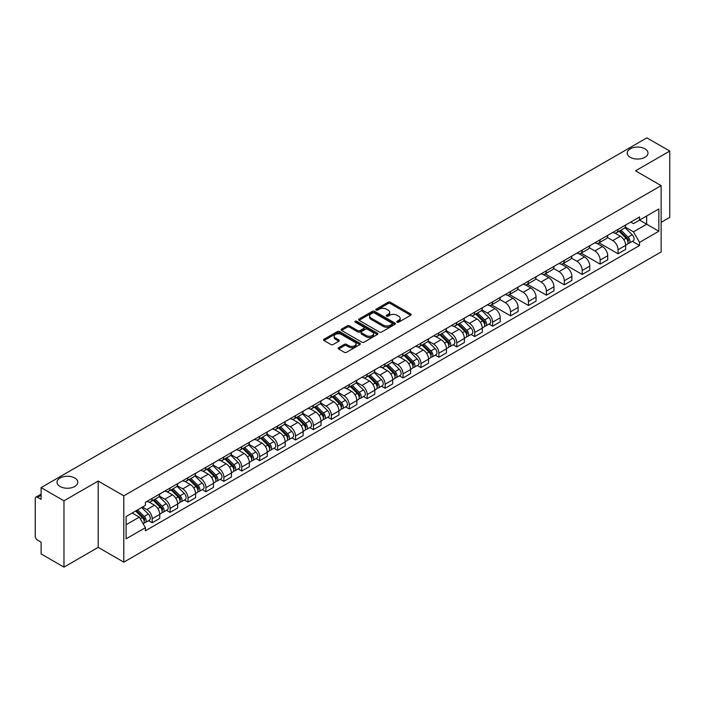 <?xml version="1.0" encoding="UTF-8"?>
<svg xmlns="http://www.w3.org/2000/svg" width="705" height="705" viewBox="0 0 705 705"><rect width="100%" height="100%" fill="white"/><g stroke="black" fill="none" stroke-linecap="round" stroke-linejoin="round"><path stroke-width="1.06" d="M397.1 322.176A1.119 0.643 0 0 0 398.677 322.176L410.654 315.267A1.595 0.916 0 0 0 411.121 314.615A1.595 0.916 0 0 0 410.654 313.963L390.358 302.242A1.595 0.916 0 0 0 388.111 302.242L376.126 309.16A1.119 0.643 0 0 0 375.8 309.618A1.119 0.643 0 0 0 376.126 310.077A1.119 0.643 0 0 0 377.704 310.077L379.255 309.178A5.102 2.943 0 0 1 386.472 309.178L388.164 310.156A5.102 2.943 0 0 1 389.662 312.236A5.102 2.943 0 0 1 388.164 314.315L386.613 315.214A1.119 0.643 0 0 0 386.287 315.673A1.119 0.643 0 0 0 386.613 316.122A1.119 0.643 0 0 0 388.191 316.122L389.742 315.232A5.102 2.943 0 0 1 396.959 315.232L398.651 316.21A5.102 2.943 0 0 1 400.14 318.29A5.102 2.943 0 0 1 398.651 320.37L397.1 321.269A1.119 0.643 0 0 0 396.774 321.727A1.119 0.643 0 0 0 397.1 322.176L397.1 321.269M74.765 477.999A10.399 6.001 0 0 0 63.432 476.703A10.399 6.001 0 0 0 57.017 482.246A10.399 6.001 0 0 0 60.057 486.485A10.399 6.001 0 0 0 71.39 487.789A10.399 6.001 0 0 0 77.806 482.246A10.399 6.001 0 0 0 74.765 477.999M644.943 148.817A10.399 6.001 0 0 0 633.61 147.512A10.399 6.001 0 0 0 627.194 153.055A10.399 6.001 0 0 0 630.235 157.303A10.399 6.001 0 0 0 641.568 158.599A10.399 6.001 0 0 0 647.983 153.055A10.399 6.001 0 0 0 644.943 148.817M338.611 347.68A1.595 0.916 0 0 0 338.144 348.332A1.595 0.916 0 0 0 338.611 348.984L344.304 352.271A1.595 0.916 0 0 0 346.56 352.271L359.867 344.586A1.595 0.916 0 0 0 360.334 343.934A1.595 0.916 0 0 0 359.867 343.282L339.572 331.57A1.595 0.916 0 0 0 337.316 331.57L324.009 339.246A1.595 0.916 0 0 0 323.542 339.898A1.595 0.916 0 0 0 324.009 340.55L330.892 344.525A1.595 0.916 0 0 0 333.148 344.525L338.841 341.238A1.595 0.916 0 0 0 339.308 340.586A1.595 0.916 0 0 0 338.841 339.933L335.43 337.968A4.265 2.459 0 0 1 334.179 336.223A4.265 2.459 0 0 1 336.814 333.95A4.265 2.459 0 0 1 341.458 334.478L354.818 342.198A4.265 2.459 0 0 1 356.069 343.934A4.265 2.459 0 0 1 353.434 346.208A4.265 2.459 0 0 1 348.79 345.679L346.56 344.392A1.595 0.916 0 0 0 344.304 344.392L338.611 347.68L338.611 348.984L344.304 345.723L344.304 344.392M123.807 495.844L98.198 481.048L63.97 500.814L41.11 487.613L646.89 137.872L669.75 151.064L635.522 170.83L661.131 185.618L123.807 495.844L123.807 562.158L661.131 251.932L661.131 185.618M379.369 332.029A1.595 0.916 0 0 0 381.625 332.029L394.932 324.344A1.595 0.916 0 0 0 395.399 323.692A1.595 0.916 0 0 0 394.932 323.04L374.637 311.328A1.595 0.916 0 0 0 372.381 311.328L359.074 319.004A1.595 0.916 0 0 0 358.607 319.656A1.595 0.916 0 0 0 359.074 320.308L379.369 332.029M355.628 322.423A1.119 0.643 0 0 1 356.765 322.582L377.378 334.478L364.088 342.145A1.595 0.916 0 0 1 361.841 342.145L341.546 330.433L341.546 329.129A1.595 0.916 0 0 0 341.079 329.781A1.595 0.916 0 0 0 341.546 330.433M341.546 329.129L347.239 325.842A1.595 0.916 0 0 1 349.495 325.842L357.726 330.592A1.595 0.916 0 0 0 359.982 330.592L363.754 328.415A1.595 0.916 0 0 0 364.221 327.763A1.595 0.916 0 0 0 363.754 327.111L355.188 322.167A1.119 0.643 0 0 1 354.862 321.709A1.119 0.643 0 0 1 355.549 321.11A1.119 0.643 0 0 1 356.765 321.251L377.395 333.165A1.595 0.916 0 0 1 377.862 333.817A1.595 0.916 0 0 1 377.395 334.47L377.395 333.165M63.97 500.814L63.97 567.128L41.11 553.936L41.11 542.198L37.55 540.136A3.252 1.877 -120 0 1 35.25 536.161L35.25 498.629A3.252 1.877 -120 0 1 35.92 497.14L41.11 494.143M661.131 222.357L669.75 217.387L669.75 151.064M63.97 567.128L98.198 547.371L123.807 562.158M41.11 487.613L41.11 499.351L37.55 497.298A3.252 1.877 -120 0 0 35.92 497.14M618.065 229.389A7.473 4.318 60 0 1 616.514 232.738L624.092 228.367A7.473 4.318 -120 0 0 625.643 225.01M607.305 237.435L612.777 240.59A7.473 4.318 60 0 1 618.065 249.746L625.643 245.366A7.473 4.318 -120 0 0 620.356 236.219L614.936 233.082M625.643 245.366L625.643 249.411L618.065 253.791L599.056 242.82M616.514 232.738A7.473 4.318 60 0 1 612.839 232.403M618.065 249.746L618.065 253.791M600.14 239.735A7.473 4.318 60 0 1 598.598 243.084L606.177 238.704A7.473 4.318 -120 0 0 607.728 235.355M581.14 253.165L600.14 264.137L607.728 259.757L607.728 255.712A7.473 4.318 -120 0 0 602.44 246.565L597.012 243.428M598.598 243.084A7.473 4.318 60 0 1 594.914 242.749M589.38 247.781L594.861 250.936A7.473 4.318 60 0 1 600.14 260.092L600.14 264.137M582.224 250.072A7.473 4.318 60 0 1 580.673 253.43L588.261 249.05A7.473 4.318 -120 0 0 589.803 245.701M563.225 263.511L582.224 274.483L589.803 270.103L589.803 266.058A7.473 4.318 -120 0 0 584.524 256.911L579.096 253.774M580.673 253.43A7.473 4.318 60 0 1 576.998 253.095M571.464 258.118L576.946 261.282A7.473 4.318 60 0 1 582.224 270.438L582.224 274.483M564.308 260.418A7.473 4.318 60 0 1 562.757 263.776L570.336 259.396A7.473 4.318 -120 0 0 571.887 256.047M545.3 273.857L564.308 284.829L571.887 280.449L571.887 276.404A7.473 4.318 -120 0 0 566.6 267.248L561.18 264.119M562.757 263.776A7.473 4.318 60 0 1 559.083 263.441M553.548 268.464L559.021 271.628A7.473 4.318 60 0 1 564.308 280.784L564.308 284.829M546.384 270.764A7.473 4.318 60 0 1 544.842 274.122L552.42 269.742A7.473 4.318 -120 0 0 553.971 266.393M527.384 284.203L546.384 295.175L553.971 290.795L553.971 286.75A7.473 4.318 -120 0 0 548.684 277.594L543.255 274.465M544.842 274.122A7.473 4.318 60 0 1 541.158 273.787M535.633 278.81L541.105 281.974A7.473 4.318 60 0 1 546.384 291.13L546.384 295.175M528.468 281.11A7.473 4.318 60 0 1 526.926 284.468L534.505 280.088A7.473 4.318 -120 0 0 536.047 276.739M509.468 294.54L528.468 305.512L536.047 301.141L536.047 297.096A7.473 4.318 -120 0 0 530.768 287.94L525.34 284.811M526.926 284.468A7.473 4.318 60 0 1 523.242 284.133M517.708 289.156L523.189 292.319A7.473 4.318 60 0 1 528.468 301.467L528.468 305.512M510.552 291.456A7.473 4.318 60 0 1 509.001 294.813L516.58 290.434A7.473 4.318 -120 0 0 518.131 287.076M491.544 304.886L510.552 315.858L518.131 311.487L518.131 307.442A7.473 4.318 -120 0 0 512.852 298.286L507.424 295.157M509.001 294.813A7.473 4.318 60 0 1 505.326 294.47M499.792 299.502L505.265 302.665A7.473 4.318 60 0 1 510.552 311.813L510.552 315.858M492.628 301.802A7.473 4.318 60 0 1 491.085 305.159L498.664 300.779A7.473 4.318 -120 0 0 500.215 297.422M488.997 324.106L492.636 326.204L500.215 321.832L500.215 317.788A7.473 4.318 -120 0 0 494.928 308.631L489.499 305.503M491.085 305.159A7.473 4.318 60 0 1 487.402 304.816M481.876 309.848L487.349 313.011A7.473 4.318 60 0 1 492.636 322.159L492.636 326.204M474.712 312.148A7.473 4.318 60 0 1 473.17 315.505L480.748 311.125A7.473 4.318 -120 0 0 482.29 307.768M471.081 334.452L474.712 336.549L482.29 332.178L482.29 328.133A7.473 4.318 -120 0 0 477.012 318.977L471.583 315.849M473.17 315.505A7.473 4.318 60 0 1 469.486 315.161M463.952 320.193L469.433 323.357A7.473 4.318 60 0 1 474.712 332.504L474.712 336.549M456.796 322.493A7.473 4.318 60 0 1 455.245 325.842L462.833 321.471A7.473 4.318 -120 0 0 464.375 318.114M453.156 344.798L456.796 346.895L464.375 342.515L464.375 338.47A7.473 4.318 -120 0 0 459.096 329.323L453.667 326.186M455.245 325.842A7.473 4.318 60 0 1 451.57 325.507M446.036 330.539L451.508 333.703A7.473 4.318 60 0 1 456.796 342.85L456.796 346.895M438.88 332.839A7.473 4.318 60 0 1 437.329 336.188L444.908 331.817A7.473 4.318 -120 0 0 446.459 328.459M435.241 355.144L438.88 357.241L446.459 352.861L446.459 348.816A7.473 4.318 -120 0 0 441.171 339.669L435.752 336.532M437.329 336.188A7.473 4.318 60 0 1 433.654 335.853M428.12 340.885L433.593 344.049A7.473 4.318 60 0 1 438.88 353.196L438.88 357.241M420.955 343.185A7.473 4.318 60 0 1 419.413 346.534L426.992 342.163A7.473 4.318 -120 0 0 428.534 338.805M417.325 365.49L420.955 367.587L428.543 363.207L428.543 359.162A7.473 4.318 -120 0 0 423.256 350.015L417.827 346.878M419.413 346.534A7.473 4.318 60 0 1 415.73 346.199M410.195 351.231L415.677 354.386A7.473 4.318 60 0 1 420.955 363.542L420.955 367.587M403.04 353.531A7.473 4.318 60 0 1 401.489 356.88L409.076 352.509A7.473 4.318 -120 0 0 410.618 349.151M399.409 375.836L403.04 377.933L410.618 373.553L410.618 369.508A7.473 4.318 -120 0 0 405.34 360.361L399.911 357.224M401.489 356.88A7.473 4.318 60 0 1 397.814 356.545M392.28 361.577L397.752 364.732A7.473 4.318 60 0 1 403.04 373.888L403.04 377.933M385.124 363.877A7.473 4.318 60 0 1 383.573 367.226L391.152 362.855A7.473 4.318 -120 0 0 392.703 359.497M381.484 386.181L385.124 388.279L392.703 383.899L392.703 379.854A7.473 4.318 -120 0 0 387.415 370.707L381.995 367.569M383.573 367.226A7.473 4.318 60 0 1 379.898 366.891M374.364 371.923L379.836 375.078A7.473 4.318 60 0 1 385.124 384.234L385.124 388.279M367.199 374.214A7.473 4.318 60 0 1 365.657 377.572L373.236 373.192A7.473 4.318 -120 0 0 374.787 369.843M363.568 396.527L367.199 398.625L374.787 394.245L374.787 390.2A7.473 4.318 -120 0 0 369.499 381.052L364.071 377.915M365.657 377.572A7.473 4.318 60 0 1 361.973 377.237M356.439 382.269L361.921 385.423A7.473 4.318 60 0 1 367.199 394.58L367.199 398.625M349.283 384.56A7.473 4.318 60 0 1 347.732 387.917L355.32 383.538A7.473 4.318 -120 0 0 356.862 380.189M345.653 406.873L349.283 408.97L356.862 404.591L356.862 400.546A7.473 4.318 -120 0 0 351.583 391.39L346.155 388.261M347.732 387.917A7.473 4.318 60 0 1 344.058 387.583M338.523 392.606L343.996 395.769A7.473 4.318 60 0 1 349.283 404.926L349.283 408.97M331.368 394.906A7.473 4.318 60 0 1 329.817 398.263L337.395 393.883A7.473 4.318 -120 0 0 338.946 390.535M327.728 417.21L331.368 419.316L338.946 414.937L338.946 410.892A7.473 4.318 -120 0 0 333.659 401.735L328.239 398.607M329.817 398.263A7.473 4.318 60 0 1 326.142 397.928M320.608 402.952L326.08 406.115A7.473 4.318 60 0 1 331.368 415.271L331.368 419.316M313.443 405.252A7.473 4.318 60 0 1 311.901 408.609L319.48 404.229A7.473 4.318 -120 0 0 321.031 400.881M309.812 427.556L313.443 429.662L321.031 425.282L321.031 421.238A7.473 4.318 -120 0 0 315.743 412.081L310.315 408.953M311.901 408.609A7.473 4.318 60 0 1 308.217 408.274M302.692 413.297L308.164 416.461A7.473 4.318 60 0 1 313.443 425.608L313.443 429.662M295.527 415.598A7.473 4.318 60 0 1 293.985 418.955L301.564 414.575A7.473 4.318 -120 0 0 303.106 411.226M291.896 437.902L295.527 439.999L303.106 435.628L303.106 431.583A7.473 4.318 -120 0 0 297.827 422.427L292.399 419.299M293.985 418.955A7.473 4.318 60 0 1 290.301 418.62M284.767 423.643L290.248 426.807A7.473 4.318 60 0 1 295.527 435.954L295.527 439.999M277.611 425.943A7.473 4.318 60 0 1 276.06 429.301L283.639 424.921A7.473 4.318 -120 0 0 285.19 421.564M273.972 448.248L277.611 450.345L285.19 445.974L285.19 441.929A7.473 4.318 -120 0 0 279.903 432.773L274.483 429.645M276.06 429.301A7.473 4.318 60 0 1 272.386 428.957M266.851 433.989L272.324 437.153A7.473 4.318 60 0 1 277.611 446.3L277.611 450.345M259.687 436.289A7.473 4.318 60 0 1 258.145 439.647L265.723 435.267A7.473 4.318 -120 0 0 267.274 431.909M256.056 458.594L259.696 460.691L267.274 456.32L267.274 452.275A7.473 4.318 -120 0 0 261.987 443.119L256.558 439.99M258.145 439.647A7.473 4.318 60 0 1 254.461 439.303M248.936 444.335L254.408 447.499A7.473 4.318 60 0 1 259.696 456.646L259.696 460.691M241.771 446.635A7.473 4.318 60 0 1 240.229 449.993L247.807 445.613A7.473 4.318 -120 0 0 249.35 442.255M238.14 468.94L241.771 471.037L249.35 466.666L249.35 462.612A7.473 4.318 -120 0 0 244.071 453.465L238.643 450.336M240.229 449.993A7.473 4.318 60 0 1 236.545 449.649M231.011 454.681L236.492 457.845A7.473 4.318 60 0 1 241.771 466.992L241.771 471.037M223.855 456.981A7.473 4.318 60 0 1 222.304 460.33L229.892 455.959A7.473 4.318 -120 0 0 231.434 452.601M220.216 479.285L223.855 481.383L231.434 477.003L231.434 472.958A7.473 4.318 -120 0 0 226.155 463.811L220.727 460.673M222.304 460.33A7.473 4.318 60 0 1 218.629 459.995M213.095 465.027L218.568 468.19A7.473 4.318 60 0 1 223.855 477.338L223.855 481.383M205.939 467.327A7.473 4.318 60 0 1 204.388 470.676L211.967 466.305A7.473 4.318 -120 0 0 213.518 462.947M202.3 489.631L205.939 491.729L213.518 487.349L213.518 483.304A7.473 4.318 -120 0 0 208.231 474.157L202.811 471.019M204.388 470.676A7.473 4.318 60 0 1 200.713 470.341M195.179 475.373L200.652 478.536A7.473 4.318 60 0 1 205.939 487.684L205.939 491.729M188.015 477.673A7.473 4.318 60 0 1 186.472 481.022L194.051 476.65A7.473 4.318 -120 0 0 195.593 473.293M184.384 499.977L188.015 502.075L195.602 497.695L195.602 493.65A7.473 4.318 -120 0 0 190.315 484.502L184.886 481.365M186.472 481.022A7.473 4.318 60 0 1 182.789 480.687M177.255 485.719L182.736 488.873A7.473 4.318 60 0 1 188.015 498.03L188.015 502.075M170.099 488.019A7.473 4.318 60 0 1 168.548 491.367L176.135 486.996A7.473 4.318 -120 0 0 177.678 483.639M166.459 510.323L170.099 512.42L177.678 508.041L177.678 503.996A7.473 4.318 -120 0 0 172.399 494.848L166.97 491.711M168.548 491.367A7.473 4.318 60 0 1 164.873 491.033M159.339 496.064L164.811 499.219A7.473 4.318 60 0 1 170.099 508.375L170.099 512.42M152.183 498.364A7.473 4.318 60 0 1 150.632 501.713L158.211 497.333A7.473 4.318 -120 0 0 159.762 493.985M148.543 520.669L152.183 522.766L159.762 518.386L159.762 514.342A7.473 4.318 -120 0 0 154.474 505.194L149.055 502.057M150.632 501.713A7.473 4.318 60 0 1 146.957 501.378M142.533 507.045L146.896 509.565A7.473 4.318 60 0 1 152.183 518.721L152.183 522.766M630.755 222.057L633.451 223.617L658.84 208.962L646.661 215.994L646.661 224.216L633.451 231.839L625.22 227.089M126.107 524.758L139.317 517.126L145.406 527.675L126.107 538.814L126.107 516.527L145.406 505.388L145.406 502.268L639.541 216.981L639.541 220.101L658.84 231.24L639.541 242.388L633.451 231.839M658.84 208.962L658.84 231.24M145.406 527.675L145.406 530.786L639.541 245.499L639.541 242.388M98.198 481.048L98.198 547.371M139.317 517.126L132.196 513.02M632.35 241.348L639.541 245.499M397.541 322.335L398.651 321.7A5.102 2.943 0 0 0 400.14 319.621L400.14 318.29M389.662 312.236L389.662 313.566A5.102 2.943 0 0 1 388.164 315.646L387.063 316.281M410.636 315.276L390.358 303.573A1.595 0.916 0 0 0 388.111 303.573L376.576 310.226M394.906 324.353L374.637 312.65A1.595 0.916 0 0 0 372.381 312.65L359.101 320.317M392.112 324.15A1.119 0.643 0 0 0 392.438 323.692A1.119 0.643 0 0 0 392.112 323.234L374.293 312.95A1.119 0.643 0 0 0 372.716 312.95L371.086 313.892A5.102 2.943 0 0 0 369.587 315.981A5.102 2.943 0 0 0 371.086 318.061L383.256 325.093A5.102 2.943 0 0 0 390.473 325.093L392.112 324.15L392.112 325.472A1.119 0.643 0 0 0 392.438 325.023L392.438 323.692M369.587 315.981L369.587 317.303A5.102 2.943 0 0 0 371.086 319.391L371.086 318.061M392.112 325.472L390.473 326.415A5.102 2.943 0 0 1 383.256 326.415L371.086 319.391M341.564 330.442L347.239 327.164L347.239 325.842M364.221 327.763L364.221 329.085A1.595 0.916 0 0 1 363.754 329.737L359.982 331.923A1.595 0.916 0 0 1 357.726 331.923L349.495 327.164A1.595 0.916 0 0 0 347.239 327.164M366.265 335.527A4.265 2.459 0 0 0 370.909 336.056A4.265 2.459 0 0 0 373.544 333.782A4.265 2.459 0 0 0 372.293 332.037L367.587 329.323A1.595 0.916 0 0 0 365.331 329.323L361.559 331.5A1.595 0.916 0 0 0 361.092 332.152A1.595 0.916 0 0 0 361.559 332.804L366.265 335.527L366.265 336.849A4.265 2.459 0 0 0 370.909 337.387A4.265 2.459 0 0 0 373.544 335.113L373.544 333.782M361.092 332.152L361.092 333.483A1.595 0.916 0 0 0 361.559 334.135L361.559 332.804M366.265 336.849L361.559 334.135M356.069 343.934L356.069 345.265A4.265 2.459 0 0 1 353.434 347.539A4.265 2.459 0 0 1 348.79 347.001L346.56 345.723A1.595 0.916 0 0 0 344.304 345.723M334.179 336.223L334.179 337.554A4.265 2.459 0 0 0 335.43 339.29L335.43 337.968M338.814 341.246L335.43 339.29M359.841 344.604L339.572 332.892A1.595 0.916 0 0 0 337.316 332.892L324.036 340.568M619.025 231.293L626.084 238.255A4.063 2.344 60 0 1 627.159 244.344L625.643 245.217M620.435 232.676L623.423 234.404M619.81 230.835L627.538 238.466A1.948 1.128 60 0 1 628.049 241.383A1.948 1.128 60 0 1 627.873 241.454M620.982 230.165L628.04 237.127A4.063 2.344 60 0 1 629.107 243.216A4.063 2.344 60 0 1 627.882 243.348M624.93 227.592L632.173 234.739A4.063 2.344 60 0 1 633.24 240.828L629.107 243.216M475.681 314.051L482.74 321.013A4.063 2.344 60 0 1 483.806 327.102L482.29 327.975M477.082 315.443L480.079 317.171M476.457 313.602L484.194 321.224A1.948 1.128 60 0 1 484.705 324.15A1.948 1.128 60 0 1 484.529 324.221M477.629 312.923L484.688 319.885A4.063 2.344 60 0 1 485.763 325.974A4.063 2.344 60 0 1 484.538 326.107M481.577 310.35L488.821 317.497A4.063 2.344 60 0 1 489.896 323.586L485.763 325.974M457.757 324.397L464.815 331.359A4.063 2.344 60 0 1 465.89 337.448L464.375 338.321M459.166 325.789L462.163 327.517M458.541 323.947L466.269 331.57A1.948 1.128 60 0 1 466.789 334.496A1.948 1.128 60 0 1 466.613 334.567M459.713 323.269L466.772 330.231A4.063 2.344 60 0 1 467.838 336.32A4.063 2.344 60 0 1 466.613 336.452M463.661 320.696L470.905 327.843A4.063 2.344 60 0 1 471.98 333.932L467.838 336.32M439.841 334.743L446.899 341.705A4.063 2.344 60 0 1 447.975 347.794L446.459 348.667M441.251 336.126L444.238 337.854M440.625 334.293L448.354 341.916A1.948 1.128 60 0 1 448.865 344.842A1.948 1.128 60 0 1 448.688 344.912M441.797 333.615L448.856 340.577A4.063 2.344 60 0 1 449.922 346.666A4.063 2.344 60 0 1 448.697 346.798M445.745 331.042L452.989 338.188A4.063 2.344 60 0 1 454.055 344.278L449.922 346.666M421.925 345.089L428.984 352.051A4.063 2.344 60 0 1 430.05 358.14L428.534 359.012M423.326 346.472L426.322 348.2M422.709 344.63L430.438 352.262A1.948 1.128 60 0 1 430.949 355.179A1.948 1.128 60 0 1 430.773 355.25M423.872 343.961L430.931 350.923A4.063 2.344 60 0 1 432.006 357.012A4.063 2.344 60 0 1 430.781 357.144M427.829 341.387L435.073 348.534A4.063 2.344 60 0 1 436.139 354.624L432.006 357.012M404 355.435L411.059 362.396A4.063 2.344 60 0 1 412.134 368.486L410.618 369.358M405.41 356.818L408.406 358.545M404.785 354.976L412.513 362.608A1.948 1.128 60 0 1 413.033 365.525A1.948 1.128 60 0 1 412.857 365.595M405.957 354.307L413.015 361.268A4.063 2.344 60 0 1 414.091 367.358A4.063 2.344 60 0 1 412.857 367.49M409.905 351.733L417.149 358.88A4.063 2.344 60 0 1 418.224 364.97L414.091 367.358M386.084 365.78L393.143 372.742A4.063 2.344 60 0 1 394.218 378.832L392.703 379.704M387.494 367.164L390.482 368.891M386.869 365.322L394.597 372.954A1.948 1.128 60 0 1 395.108 375.871A1.948 1.128 60 0 1 394.932 375.941M388.041 364.652L395.1 371.614A4.063 2.344 60 0 1 396.166 377.704A4.063 2.344 60 0 1 394.941 377.836M391.989 362.079L399.233 369.226A4.063 2.344 60 0 1 400.299 375.316L396.166 377.704M368.169 376.126L375.227 383.088A4.063 2.344 60 0 1 376.294 389.178L374.778 390.05M369.579 377.51L372.566 379.237M368.953 375.668L376.681 383.3A1.948 1.128 60 0 1 377.193 386.217A1.948 1.128 60 0 1 377.016 386.287M370.116 374.998L377.175 381.96A4.063 2.344 60 0 1 378.25 388.05A4.063 2.344 60 0 1 377.025 388.182M374.073 372.425L381.317 379.572A4.063 2.344 60 0 1 382.383 385.661L378.25 388.05M350.244 386.463L357.303 393.434A4.063 2.344 60 0 1 358.378 399.524L356.862 400.396M351.654 387.856L354.65 389.583M351.028 386.014L358.757 393.646A1.948 1.128 60 0 1 359.277 396.562A1.948 1.128 60 0 1 359.101 396.633M352.2 385.344L359.259 392.306A4.063 2.344 60 0 1 360.334 398.395A4.063 2.344 60 0 1 359.101 398.519M356.148 382.771L363.392 389.918A4.063 2.344 60 0 1 364.467 396.007L360.334 398.395M332.328 396.809L339.387 403.78A4.063 2.344 60 0 1 340.462 409.869L338.946 410.742M333.738 398.202L336.726 399.929M333.113 396.36L340.841 403.983A1.948 1.128 60 0 1 341.361 406.908A1.948 1.128 60 0 1 341.176 406.979M334.285 395.681L341.343 402.652A4.063 2.344 60 0 1 342.41 408.741A4.063 2.344 60 0 1 341.185 408.865M338.233 393.117L345.476 400.264A4.063 2.344 60 0 1 346.552 406.353L342.41 408.741M314.412 407.155L321.471 414.126A4.063 2.344 60 0 1 322.537 420.206L321.022 421.088M315.822 408.548L318.81 410.275M315.197 406.706L322.925 414.329A1.948 1.128 60 0 1 323.436 417.254A1.948 1.128 60 0 1 323.26 417.325M316.36 406.027L323.419 412.998A4.063 2.344 60 0 1 324.494 419.087A4.063 2.344 60 0 1 323.269 419.211M320.317 403.463L327.561 410.61A4.063 2.344 60 0 1 328.627 416.699L324.494 419.087M296.497 417.501L303.555 424.463A4.063 2.344 60 0 1 304.622 430.552L303.106 431.434M297.898 418.893L300.894 420.621M297.272 417.052L305.009 424.674A1.948 1.128 60 0 1 305.521 427.6A1.948 1.128 60 0 1 305.344 427.671M298.444 416.373L305.503 423.344A4.063 2.344 60 0 1 306.578 429.424A4.063 2.344 60 0 1 305.353 429.556M302.392 413.809L309.636 420.955A4.063 2.344 60 0 1 310.711 427.045L306.578 429.424M278.572 427.847L285.631 434.809A4.063 2.344 60 0 1 286.706 440.898L285.19 441.779M279.982 429.239L282.978 430.966M279.356 427.397L287.085 435.02A1.948 1.128 60 0 1 287.605 437.946A1.948 1.128 60 0 1 287.42 438.017M280.528 426.719L287.587 433.681A4.063 2.344 60 0 1 288.653 439.77A4.063 2.344 60 0 1 287.429 439.902M284.476 424.154L291.72 431.301A4.063 2.344 60 0 1 292.795 437.382L288.653 439.77M260.656 438.193L267.715 445.155A4.063 2.344 60 0 1 268.79 451.244L267.274 452.116M262.066 439.585L265.054 441.312M261.44 437.743L269.169 445.366A1.948 1.128 60 0 1 269.68 448.292A1.948 1.128 60 0 1 269.504 448.362M262.613 437.065L269.671 444.027A4.063 2.344 60 0 1 270.738 450.116A4.063 2.344 60 0 1 269.513 450.248M266.56 434.5L273.804 441.638A4.063 2.344 60 0 1 274.871 447.728L270.738 450.116M242.74 448.539L249.799 455.5A4.063 2.344 60 0 1 250.865 461.59L249.35 462.462M244.142 449.931L247.138 451.658M243.516 448.089L251.253 455.712A1.948 1.128 60 0 1 251.764 458.638A1.948 1.128 60 0 1 251.588 458.708M244.688 447.411L251.747 454.373A4.063 2.344 60 0 1 252.822 460.462A4.063 2.344 60 0 1 251.597 460.594M248.636 444.837L255.88 451.984A4.063 2.344 60 0 1 256.955 458.074L252.822 460.462M224.816 458.885L231.875 465.846A4.063 2.344 60 0 1 232.95 471.936L231.434 472.808M226.226 460.277L229.222 462.004M225.6 458.435L233.329 466.058A1.948 1.128 60 0 1 233.849 468.984A1.948 1.128 60 0 1 233.663 469.054M226.772 457.757L233.831 464.718A4.063 2.344 60 0 1 234.897 470.808A4.063 2.344 60 0 1 233.672 470.94M230.72 455.183L237.964 462.33A4.063 2.344 60 0 1 239.039 468.42L234.897 470.808M206.9 469.23L213.959 476.192A4.063 2.344 60 0 1 215.034 482.282L213.518 483.154M208.31 470.614L211.297 472.341M207.684 468.781L215.413 476.404A1.948 1.128 60 0 1 215.924 479.321A1.948 1.128 60 0 1 215.748 479.4M208.856 468.102L215.915 475.064A4.063 2.344 60 0 1 216.981 481.154A4.063 2.344 60 0 1 215.756 481.286M212.804 465.529L220.048 472.676A4.063 2.344 60 0 1 221.114 478.765L216.981 481.154M188.984 479.576L196.043 486.538A4.063 2.344 60 0 1 197.109 492.628L195.593 493.5M190.385 480.96L193.381 482.687M189.768 479.118L197.497 486.75A1.948 1.128 60 0 1 198.008 489.667A1.948 1.128 60 0 1 197.832 489.737M190.932 478.448L197.99 485.41A4.063 2.344 60 0 1 199.066 491.5A4.063 2.344 60 0 1 197.841 491.632M194.888 475.875L202.132 483.022A4.063 2.344 60 0 1 203.199 489.111L199.066 491.5M171.059 489.922L178.118 496.884A4.063 2.344 60 0 1 179.193 502.973L177.678 503.846M172.469 491.306L175.466 493.033M171.844 489.464L179.572 497.096A1.948 1.128 60 0 1 180.092 500.012A1.948 1.128 60 0 1 179.916 500.083M173.016 488.794L180.075 495.756A4.063 2.344 60 0 1 181.15 501.845A4.063 2.344 60 0 1 179.916 501.978M176.964 486.221L184.208 493.368A4.063 2.344 60 0 1 185.283 499.457L181.15 501.845M153.144 500.268L160.202 507.23A4.063 2.344 60 0 1 161.278 513.319L159.762 514.192M154.554 501.652L157.541 503.379M153.928 499.81L161.656 507.441A1.948 1.128 60 0 1 162.168 510.358A1.948 1.128 60 0 1 161.991 510.429M155.1 499.14L162.159 506.102A4.063 2.344 60 0 1 163.225 512.191A4.063 2.344 60 0 1 162 512.323M159.048 496.567L166.292 503.714A4.063 2.344 60 0 1 167.358 509.803L163.225 512.191M135.642 511.019L142.287 517.576A4.063 2.344 60 0 1 143.353 523.665L143.159 523.78M136.638 511.997L139.625 513.725M136.426 510.57L143.741 517.787A1.948 1.128 60 0 1 144.252 520.704A1.948 1.128 60 0 1 144.076 520.775M137.598 509.9L144.234 516.448A4.063 2.344 60 0 1 145.309 522.537A4.063 2.344 60 0 1 144.084 522.669M141.731 507.512L148.376 514.06A4.063 2.344 60 0 1 149.442 520.149L145.309 522.537M170.099 508.375L177.678 503.996M188.015 498.03L195.602 493.65M205.939 487.684L213.518 483.304M223.855 477.338L231.434 472.958M241.771 466.992L249.35 462.612M259.696 456.646L267.274 452.275M277.611 446.3L285.19 441.929M295.527 435.954L303.106 431.583M313.443 425.608L321.031 421.238M331.368 415.271L338.946 410.892M349.283 404.926L356.862 400.546M367.199 394.58L374.787 390.2M385.124 384.234L392.703 379.854M403.04 373.888L410.618 369.508M420.955 363.542L428.543 359.162M438.88 353.196L446.459 348.816M456.796 342.85L464.375 338.47M474.712 332.504L482.29 328.133M492.636 322.159L500.215 317.788M510.552 311.813L518.131 307.442M528.468 301.467L536.047 297.096M546.384 291.13L553.971 286.75M564.308 280.784L571.887 276.404M582.224 270.438L589.803 266.058M600.14 260.092L607.728 255.712M152.183 518.721L159.762 514.342M146.896 509.565L154.474 505.194M164.811 499.219L172.399 494.848M182.736 488.873L190.315 484.502M200.652 478.536L208.231 474.157M218.568 468.19L226.155 463.811M236.492 457.845L244.071 453.465M254.408 447.499L261.987 443.119M272.324 437.153L279.903 432.773M290.248 426.807L297.827 422.427M308.164 416.461L315.743 412.081M326.08 406.115L333.659 401.735M343.996 395.769L351.583 391.39M361.921 385.423L369.499 381.052M379.836 375.078L387.415 370.707M397.752 364.732L405.34 360.361M415.677 354.386L423.256 350.015M433.593 344.049L441.171 339.669M451.508 333.703L459.096 329.323M469.433 323.357L477.012 318.977M487.349 313.011L494.928 308.631M505.265 302.665L512.852 298.286M523.189 292.319L530.768 287.94M541.105 281.974L548.684 277.594M559.021 271.628L566.6 267.248M576.946 261.282L584.524 256.911M594.861 250.936L602.44 246.565M612.777 240.59L620.356 236.219M41.11 495.245L37.55 497.298M398.651 321.7L398.651 320.37M386.613 316.122L386.613 315.214M388.164 315.646L388.164 314.315M376.126 310.077L376.126 309.16M388.111 303.573L388.111 302.242M390.358 303.573L390.358 302.242M410.654 315.267L410.654 313.963M359.074 320.308L359.074 319.004M372.381 312.65L372.381 311.328M374.637 312.65L374.637 311.328M394.932 324.344L394.932 323.04M383.256 326.415L383.256 325.093M390.473 326.415L390.473 325.093M349.495 327.164L349.495 325.842M357.726 331.923L357.726 330.592M359.982 331.923L359.982 330.592M363.754 329.737L363.754 328.415M356.765 322.582L356.765 321.251M346.56 345.723L346.56 344.392M348.79 347.001L348.79 345.679M338.841 341.238L338.841 339.933M324.009 340.55L324.009 339.246M337.316 332.892L337.316 331.57M339.572 332.892L339.572 331.57M359.867 344.586L359.867 343.282M626.084 238.255L623.749 239.603M628.455 240.493L627.723 240.916M632.173 234.739L628.04 237.127M482.74 321.013L480.405 322.361M485.111 323.251L484.379 323.674M488.821 317.497L484.688 319.885M464.815 331.359L462.489 332.707M467.186 333.597L466.454 334.02M470.905 327.843L466.772 330.231M446.899 341.705L444.564 343.053M449.27 343.943L448.539 344.366M452.989 338.188L448.856 340.577M428.984 352.051L426.648 353.399M431.354 354.289L430.623 354.712M435.073 348.534L430.931 350.923M411.059 362.396L408.733 363.745M413.438 364.635L412.707 365.058M417.149 358.88L413.015 361.268M393.143 372.742L390.808 374.091M395.514 374.981L394.782 375.404M399.233 369.226L395.1 371.614M375.227 383.088L372.892 384.437M377.598 385.327L376.867 385.75M381.317 379.572L377.175 381.96M357.303 393.434L354.976 394.774M359.682 395.672L358.951 396.095M363.392 389.918L359.259 392.306M339.387 403.78L337.06 405.119M341.758 406.018L341.026 406.441M345.476 400.264L341.343 402.652M321.471 414.126L319.136 415.465M323.842 416.364L323.11 416.787M327.561 410.61L323.419 412.998M303.555 424.463L301.22 425.811M305.926 426.71L305.195 427.133M309.636 420.955L305.503 423.344M285.631 434.809L283.304 436.157M288.001 437.056L287.27 437.479M291.72 431.301L287.587 433.681M267.715 445.155L265.38 446.503M270.086 447.393L269.354 447.816M273.804 441.638L269.671 444.027M249.799 455.5L247.464 456.849M252.17 457.739L251.438 458.162M255.88 451.984L251.747 454.373M231.875 465.846L229.548 467.195M234.245 468.085L233.514 468.508M237.964 462.33L233.831 464.718M213.959 476.192L211.623 477.541M216.329 478.431L215.598 478.854M220.048 472.676L215.915 475.064M196.043 486.538L193.708 487.886M198.413 488.776L197.682 489.2M202.132 483.022L197.99 485.41M178.118 496.884L175.792 498.232M180.498 499.122L179.757 499.545M184.208 493.368L180.075 495.756M160.202 507.23L157.867 508.578M162.573 509.468L161.842 509.891M166.292 503.714L162.159 506.102M142.287 517.576L140.251 518.748M144.657 519.814L143.926 520.237M148.376 514.06L144.234 516.448"/></g></svg>
